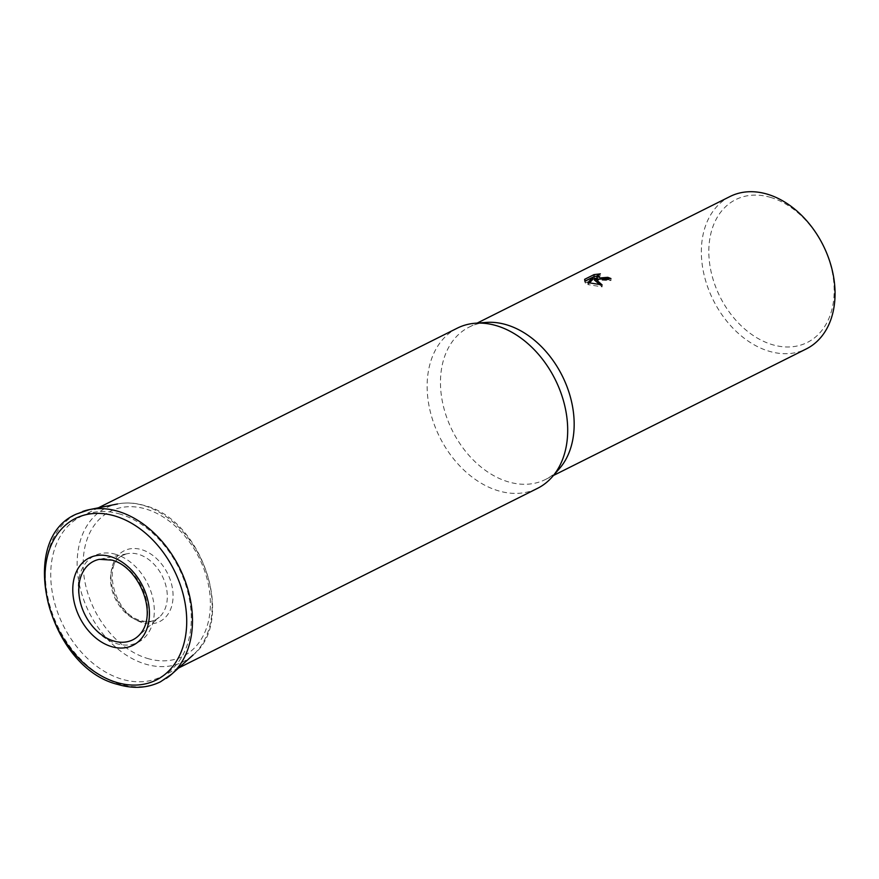 <?xml version="1.0" encoding="UTF-8"?>
<svg xmlns="http://www.w3.org/2000/svg" width="879" height="879" viewBox="0 0 879 879"><rect width="100%" height="100%" fill="white"/><g stroke="black" fill="none" stroke-linecap="round" stroke-linejoin="round"><path stroke-width="0.66" stroke-dasharray="4.39 3.3" d="M120.302 514.16A89.581 64.541 -116.6 0 0 80.923 516.544A89.581 64.541 -116.6 0 0 54.058 600.709A89.581 64.541 -116.6 0 0 121.741 679.137A89.581 64.541 -116.6 0 0 161.11 676.753A89.581 64.541 -116.6 0 0 187.974 592.589A89.581 64.541 -116.6 0 0 120.302 514.16M115.907 554.385A48.466 34.918 -116.6 0 0 78.275 587.579A48.466 34.918 -116.6 0 0 116.687 643.648A48.466 34.918 -116.6 0 0 154.308 610.444A48.466 34.918 -116.6 0 0 115.907 554.385M457.322 328.142A89.581 64.541 -116.6 0 0 430.457 412.306A89.581 64.541 -116.6 0 0 498.129 490.735A89.581 64.541 -116.6 0 0 537.508 488.35M486.34 322.417A85.208 61.398 -116.6 0 0 469.177 327.087A85.208 61.398 -116.6 0 0 443.631 407.153A85.208 61.398 -116.6 0 0 508.007 481.758A85.208 61.398 -116.6 0 0 545.463 479.484A85.208 61.398 -116.6 0 0 559.483 468.54M730.053 196.5A85.208 61.398 -116.6 0 0 704.508 276.566A85.208 61.398 -116.6 0 0 768.883 351.171A85.208 61.398 -116.6 0 0 806.34 348.897M770.861 197.478A79.89 57.564 -116.6 0 0 708.826 252.207A79.89 57.564 -116.6 0 0 772.147 344.612A79.89 57.564 -116.6 0 0 834.171 289.894A79.89 57.564 -116.6 0 0 770.861 197.478M606.642 279.731L598.159 279.28M585.227 281.005L584.689 281.28L584.678 280.148M596.852 277.984L600.379 275.841L600.357 273.874M600.379 275.841L596.83 276.116M594.336 279.951L610.971 280.544A83.076 59.86 -116.6 0 0 608.279 279.467M610.971 280.544L610.949 278.566M589.271 283.104L587.93 284.576L602.137 286.873L600.225 284.906M584.689 281.28L585.304 283.038L592.907 279.236M585.304 283.038L585.293 281.071M587.93 284.576L587.919 282.609M602.137 286.873L602.115 284.895M82.681 511.457A93.734 67.54 -116.6 0 0 45.4 575.58A93.734 67.54 -116.6 0 0 119.687 684.016A93.734 67.54 -116.6 0 0 166.252 678.39M110.93 576.8A39.61 28.546 -116.6 0 0 142.321 622.618A39.61 28.546 -116.6 0 0 173.075 595.49A39.61 28.546 -116.6 0 0 141.684 549.672A39.61 28.546 -116.6 0 0 110.93 576.8M212.158 605.115A86.043 62.002 -116.6 0 0 143.958 505.579A86.043 62.002 -116.6 0 0 117.533 503.964A86.043 62.002 -116.6 0 0 77.143 564.527A86.043 62.002 -116.6 0 0 145.343 664.063A86.043 62.002 -116.6 0 0 193.127 654.976A86.043 62.002 -116.6 0 0 212.158 605.115M147.419 658.426A81.088 58.421 -116.6 0 0 210.378 602.884A81.088 58.421 -116.6 0 0 146.123 509.095A81.088 58.421 -116.6 0 0 83.164 564.637A81.088 58.421 -116.6 0 0 147.419 658.426M139.212 621.024A36.193 26.084 -116.6 0 0 159.319 617.201A36.193 26.084 -116.6 0 0 167.318 596.226A36.193 26.084 -116.6 0 0 138.629 554.352A36.193 26.084 -116.6 0 0 127.521 553.671A36.193 26.084 -116.6 0 0 110.523 579.151A36.193 26.084 -116.6 0 0 139.212 621.024M137.926 636.341A43.884 31.622 -116.6 0 0 147.639 610.905A43.884 31.622 -116.6 0 0 112.853 560.143A43.884 31.622 -116.6 0 0 99.382 559.33L127.521 553.671L123.236 555.143C101.711 562.45 113.973 614.674 140.959 620.552C146.496 622.134 151.364 621.871 155.572 619.75L159.319 617.201L137.926 636.341M117.533 503.964C126.301 502.25 135.366 502.788 144.738 505.601C202.478 519.665 236.099 621.035 193.127 654.976M80.923 516.544L96.635 508.688M469.177 327.087L477.143 323.098M584.612 279.731L584.623 281.709M545.463 479.484L553.418 475.495M161.11 676.753L176.822 668.886"/><path stroke-width="1.32" d="M176.822 668.886L537.508 488.35A89.581 64.541 -116.6 0 0 552.254 476.847A89.581 64.541 -116.6 0 0 560.615 392.023A89.581 64.541 -116.6 0 0 496.69 325.757A89.581 64.541 -116.6 0 0 475.363 323.23A89.581 64.541 -116.6 0 0 457.322 328.142L96.635 508.688M552.254 476.847L559.483 468.54A85.208 61.398 -116.6 0 0 567.438 387.859A85.208 61.398 -116.6 0 0 506.634 324.812A85.208 61.398 -116.6 0 0 486.34 322.417L475.363 323.23M597.775 279.192L594.314 277.984L602.115 284.895L587.919 282.609L592.896 277.259L585.293 281.071L584.667 279.302L594.05 274.611L600.357 273.874L596.841 276.017L600.302 277.929L607.785 277.325A85.208 61.398 63.4 0 1 610.949 278.566L597.775 279.192M553.418 475.495L806.34 348.897A85.208 61.398 -116.6 0 0 831.897 268.842A85.208 61.398 -116.6 0 0 767.51 194.237A85.208 61.398 -116.6 0 0 730.053 196.5L477.143 323.098M608.279 279.467A83.076 59.86 -116.6 0 0 607.807 279.28L606.642 279.731M607.807 279.28L607.785 277.325M584.678 280.148L584.667 279.302M596.83 276.116L594.072 276.588L585.227 281.005M594.072 276.588L594.05 274.611M600.225 284.906L594.336 279.951L594.314 277.984M598.159 279.28L596.852 277.984L596.83 276.017M592.896 277.259L592.907 279.236L589.271 283.104M166.252 678.39A93.734 67.54 -116.6 0 0 171.746 674.116A93.734 67.54 -116.6 0 0 192.479 619.805A93.734 67.54 -116.6 0 0 118.182 511.369A93.734 67.54 -116.6 0 0 89.394 509.622A93.734 67.54 -116.6 0 0 82.681 511.457M186.722 620.541A90.317 65.079 -116.6 0 0 115.138 516.061A90.317 65.079 -116.6 0 0 45.005 577.932A90.317 65.079 -116.6 0 0 116.588 682.412A90.317 65.079 -116.6 0 0 186.722 620.541M110.699 556.638A48.85 35.193 -116.6 0 0 72.77 590.095A48.85 35.193 -116.6 0 0 111.49 646.603A48.85 35.193 -116.6 0 0 149.419 613.135A48.85 35.193 -116.6 0 0 110.699 556.638M113.567 640.967A43.884 31.622 -116.6 0 0 137.926 636.341C160.011 616.52 139.376 567.032 112.072 560.132L99.382 559.33A43.884 31.622 -116.6 0 0 78.78 590.205A43.884 31.622 -116.6 0 0 113.567 640.967M193.127 654.976L171.746 674.116L160.45 681.818C147.485 688.114 133.322 689.004 117.951 684.477C48.191 667.864 15.646 539.64 76.473 514.05L89.394 509.622L117.533 503.964"/></g></svg>
